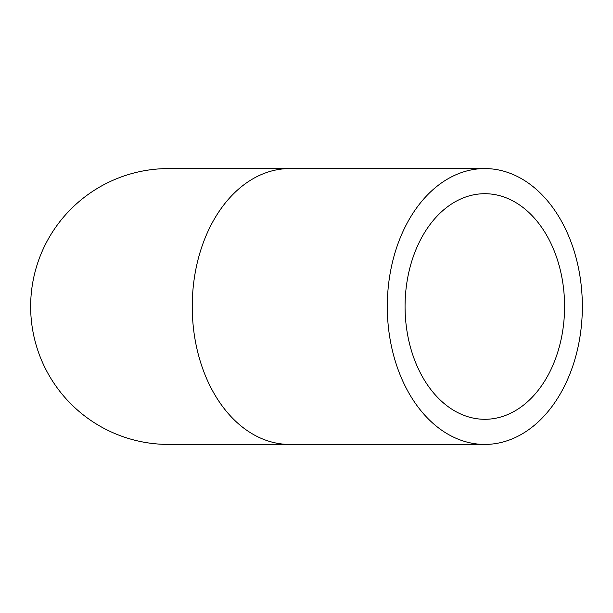 <?xml version="1.0" encoding="UTF-8"?>
<svg xmlns="http://www.w3.org/2000/svg" width="613" height="613" viewBox="0 0 613 613"><rect width="100%" height="100%" fill="white"/><g stroke="black" fill="none" stroke-linecap="round" stroke-linejoin="round"><path stroke-width="0.92" d="M289.765 444.425L168.575 444.425A137.925 137.925 0 0 1 30.65 306.5A137.925 137.925 0 0 1 168.575 168.575L289.765 168.575A137.925 97.528 90 0 0 192.237 306.5A137.925 97.528 90 0 0 289.765 444.425L484.822 444.425A137.925 97.528 -90 0 1 387.293 306.5A137.925 97.528 -90 0 1 484.822 168.575A137.925 97.528 -90 0 1 582.35 306.5A137.925 97.528 -90 0 1 484.822 444.425M564.581 306.5A112.792 79.759 -90 0 1 484.822 419.292A112.792 79.759 -90 0 1 405.063 306.5A112.792 79.759 -90 0 1 484.822 193.708A112.792 79.759 -90 0 1 564.581 306.5M289.765 168.575L484.822 168.575"/></g></svg>
